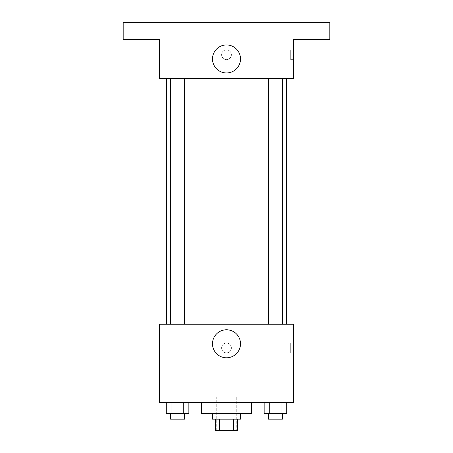 <?xml version="1.0" encoding="UTF-8"?>
<svg xmlns="http://www.w3.org/2000/svg" width="453" height="453" viewBox="0 0 453 453"><rect width="100%" height="100%" fill="white"/><g stroke="black" fill="none" stroke-linecap="round" stroke-linejoin="round"><path stroke-width="0.34" stroke-dasharray="2.27 1.7" d="M236.273 396.839L216.727 396.839L236.273 396.839L236.273 430.35L216.727 430.35L236.273 430.35M219.337 430.35L215.328 430.35L215.328 419.178L219.337 419.178L219.337 430.35L237.672 430.35L237.672 419.178L233.663 419.178L233.663 430.35M219.337 419.178L215.328 419.178M233.663 419.178L237.672 419.178M212.536 419.178L240.464 419.178M226.5 413.595L212.536 413.595L226.5 413.595M251.63 413.595L201.37 413.595M251.63 402.423L201.37 402.423L251.63 402.423M166.291 402.423L166.291 413.595L171.93 413.595L166.291 413.595L171.93 413.595L171.93 402.423L183.222 402.423L166.291 402.423L188.861 402.423L171.93 402.423L171.93 413.595L188.861 413.595L183.222 413.595L188.861 413.595L188.861 402.423L183.222 402.423L188.861 402.423L183.222 402.423L183.222 413.595L171.93 413.595L183.222 413.595L183.222 402.423L188.861 402.423L171.93 402.423L188.861 402.423M159.479 402.423L293.521 402.423L293.521 324.235L159.479 324.235L159.479 402.423M264.139 402.423L264.139 413.595L269.778 413.595L264.139 413.595L269.778 413.595L269.778 402.423L281.07 402.423L264.139 402.423L286.709 402.423L269.778 402.423L269.778 413.595L286.709 413.595L281.07 413.595L286.709 413.595L286.709 402.423L281.07 402.423L286.709 402.423L281.07 402.423L281.07 413.595L269.778 413.595L281.07 413.595L281.07 402.423L286.709 402.423L269.778 402.423L286.709 402.423M231.387 347.972A4.887 4.887 0 0 0 224.054 343.736A4.887 4.887 0 0 0 224.054 352.202A4.887 4.887 0 0 0 231.387 347.972A4.887 4.887 0 0 0 224.054 343.736A4.887 4.887 0 0 0 224.054 352.202A4.887 4.887 0 0 0 231.387 347.972M286.596 324.235L166.404 324.235L286.596 324.235M184.558 324.235L170.594 324.235L184.558 324.235L170.594 324.235L184.558 324.235L184.558 78.499L170.594 78.499L184.558 78.499M282.406 324.235L268.442 324.235L282.406 324.235L268.442 324.235L282.406 324.235L282.406 78.499L268.442 78.499L282.406 78.499M159.479 352.859L159.484 343.085L159.479 352.859M293.521 343.085L293.521 352.859L293.521 343.085L290.707 343.085L290.707 352.859L290.707 343.085M240.509 343.782A14.009 14.009 0 0 1 219.495 355.916A14.009 14.009 0 0 1 219.495 331.653A14.009 14.009 0 0 1 240.509 343.782M286.596 78.499L166.404 78.499L286.596 78.499M159.479 78.499L293.521 78.499L293.521 39.405L329.824 39.405L329.824 22.65L123.176 22.65L123.176 39.405L159.479 39.405L159.479 78.499M231.387 54.768A4.887 4.887 0 0 0 224.054 50.532A4.887 4.887 0 0 0 224.054 58.998A4.887 4.887 0 0 0 231.387 54.768A4.887 4.887 0 0 0 224.054 50.532A4.887 4.887 0 0 0 224.054 58.998A4.887 4.887 0 0 0 231.387 54.768M159.479 59.654L159.484 49.881L159.479 59.654M293.521 49.881L293.521 59.654L293.521 49.881L290.707 49.881L290.707 59.654L290.707 49.881M240.509 58.952A14.009 14.009 0 0 1 219.495 71.081A14.009 14.009 0 0 1 219.495 46.823A14.009 14.009 0 0 1 240.509 58.952M139.932 39.405L132.95 39.405L139.932 39.405M313.068 39.405L320.05 39.405L313.068 39.405M139.932 22.65L132.95 22.65L139.932 22.65M313.068 22.65L320.05 22.65L313.068 22.65M282.406 413.595L268.442 413.595L282.406 413.595L268.442 413.595L282.406 413.595L282.406 419.178L268.442 419.178L282.406 419.178L268.442 419.178L268.442 413.595M184.558 413.595L170.594 413.595L184.558 413.595L170.594 413.595L184.558 413.595L184.558 419.178L170.594 419.178L184.558 419.178L170.594 419.178L170.594 413.595M281.07 402.423L281.07 413.595M269.778 402.423L269.778 413.595M183.222 402.423L183.222 413.595M171.93 402.423L171.93 413.595M216.727 430.35L216.727 396.839M290.707 352.859L293.521 352.859M170.594 78.499L170.594 324.235M268.442 78.499L268.442 324.235M290.707 59.654L293.521 59.654M146.914 39.405L146.914 22.65L146.914 39.405M132.95 39.405L132.95 22.65L132.95 39.405M320.05 39.405L320.05 22.65L320.05 39.405M306.086 39.405L306.086 22.65L306.086 39.405"/><path stroke-width="0.68" d="M233.663 419.178L233.663 430.35L215.328 430.35L215.328 419.178M233.663 430.35L237.672 430.35L237.672 419.178M240.464 413.595L240.464 419.178L212.536 419.178L212.536 413.595M219.337 419.178L219.337 430.35M201.37 402.423L201.37 413.595L251.63 413.595L251.63 402.423M293.521 402.423L159.479 402.423L159.479 324.235L293.521 324.235L293.521 402.423M240.509 343.782A14.009 14.009 0 0 1 219.495 355.916A14.009 14.009 0 0 1 219.495 331.653A14.009 14.009 0 0 1 240.509 343.782M286.596 78.499L286.596 324.235M268.442 324.235L268.442 78.499M184.558 78.499L184.558 324.235M293.521 78.499L159.479 78.499L159.479 39.405L123.176 39.405L123.176 22.65L329.824 22.65L329.824 39.405L293.521 39.405L293.521 78.499M240.509 58.952A14.009 14.009 0 0 1 219.495 71.081A14.009 14.009 0 0 1 219.495 46.823A14.009 14.009 0 0 1 240.509 58.952M286.709 402.423L286.709 413.595L264.139 413.595L264.139 402.423M281.07 402.423L281.07 413.595M269.778 402.423L269.778 413.595M282.406 413.595L282.406 419.178L268.442 419.178L268.442 413.595M188.861 402.423L188.861 413.595L166.291 413.595L166.291 402.423M183.222 402.423L183.222 413.595M171.93 402.423L171.93 413.595M184.558 413.595L184.558 419.178L170.594 419.178L170.594 413.595M166.404 78.499L166.404 324.235M282.406 324.235L282.406 78.499M170.594 78.499L170.594 324.235"/></g></svg>
